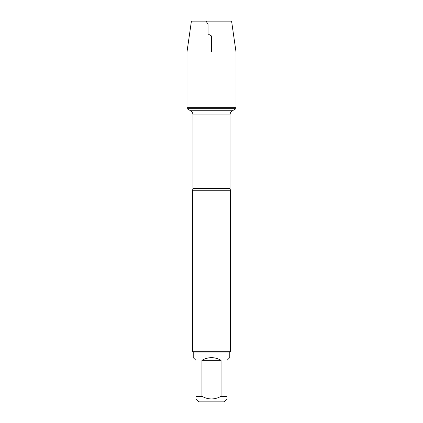 <?xml version="1.0" encoding="UTF-8"?>
<svg xmlns="http://www.w3.org/2000/svg" width="423" height="423" viewBox="0 0 423 423"><rect width="100%" height="100%" fill="white"/><g stroke="black" fill="none" stroke-linecap="round" stroke-linejoin="round"><path stroke-width="0.63" d="M186.992 108.674L236.008 108.674L236.008 107.675L186.992 107.675L186.992 108.674L190.561 110.736C192.116 111.704 192.925 113.1 192.983 114.929L192.983 188.473L192.465 190.736L192.465 351.254L230.535 351.254L230.535 190.736L192.465 190.736M227.072 399.011L224.238 401.85L198.762 401.85L195.928 399.011M221.06 360.317C214.688 356.748 208.312 356.748 201.94 360.317L221.06 360.317L221.06 396.314C214.688 399.82 208.317 399.82 201.94 396.314L195.928 396.314C195.928 399.82 195.928 399.82 195.928 396.314L195.928 360.317L193.226 357.62L193.226 352.015L229.774 352.015L229.774 357.62L227.072 360.317L227.072 396.314C227.072 399.82 227.072 399.82 227.072 396.314L221.06 396.314M201.94 360.317L201.94 396.314M193.226 352.015L192.465 351.254M186.992 107.675L236.008 107.675L236.008 51.95L186.992 51.95L186.992 107.675L186.992 51.95L191.408 21.15L206.133 21.15L208.037 24.449L208.037 33.956L211.5 35.955L211.5 51.95M186.992 51.95L191.408 21.15L231.593 21.15L236.008 51.95M192.983 188.473L230.017 188.473L230.535 190.736M230.017 188.473L230.017 114.929L192.983 114.929M190.561 110.736L232.439 110.736L236.008 108.674M230.017 114.929C230.075 113.1 230.884 111.704 232.439 110.736M229.774 352.015L230.535 351.254"/></g></svg>
